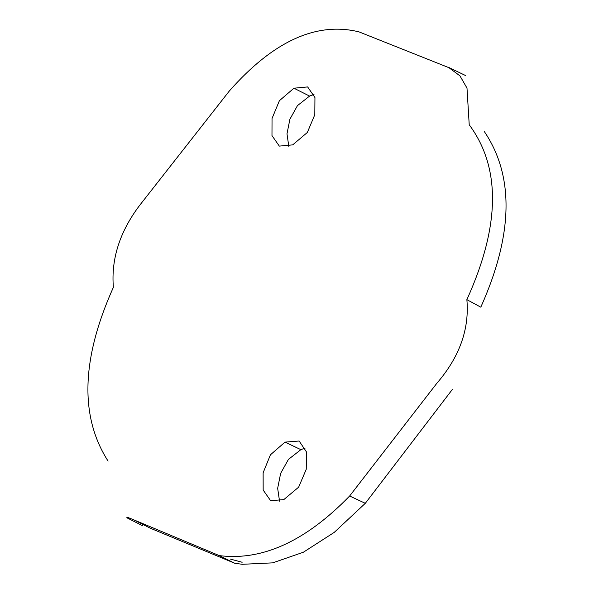 <?xml version="1.0" encoding="UTF-8"?>
<svg xmlns="http://www.w3.org/2000/svg" width="594" height="594" viewBox="0 0 594 594"><rect width="100%" height="100%" fill="white"/><g stroke="black" fill="none" stroke-linecap="round" stroke-linejoin="round"><path stroke-width="0.89" d="M219.268 555.605L134.712 520.233L150.096 528.125L234.652 563.223L242.241 564.3L272.72 562.86L303.386 552.22L334.244 532.373L365.295 503.326L349.643 495.997C305.739 541.179 262.281 561.048 219.268 555.605L234.652 563.223M134.712 520.233L127.153 517.144M349.643 495.997L436.917 383.189C459.504 357.031 469.49 329.18 466.869 299.643C500.237 225.987 501.024 167.694 469.223 124.777L466.995 88.09L459.934 75.846L448.916 67.679L359.073 31.898C316.572 21.421 273.322 41.127 229.314 91.023L139.798 205.16C119.847 231.489 111.033 258.88 113.372 287.34C81.296 358.754 79.537 416.676 108.101 461.115M466.869 299.643L480.806 307.172C513.186 234.727 514.404 176.255 484.466 131.764M452.361 389.441L365.295 503.326M305.205 448.054L300.891 449.651L288.432 459.4L280.65 473.344L277.658 488.32L279.544 501.188M313.988 94.446L309.585 96.08L297.468 105.613L289.902 119.223L286.984 133.843L288.81 146.406M284.994 442.122L299.146 441.015L306.452 451.915L306.252 469.275L298.656 487.154L283.791 499.621L270.619 500.675L263.164 490.05L263.127 472.779L270.426 454.818L284.994 442.122L300.891 449.651M293.933 88.202L307.64 86.932L314.946 97.55L314.805 114.709L307.343 132.469L292.694 144.877L279.329 146.102L271.978 135.588L272.037 118.481L279.395 100.705L293.933 88.202L309.585 96.08M126.76 517.716L142.76 525.824M230.338 559.073L242.137 562.266M465.444 75.483L448.945 67.538"/></g></svg>
